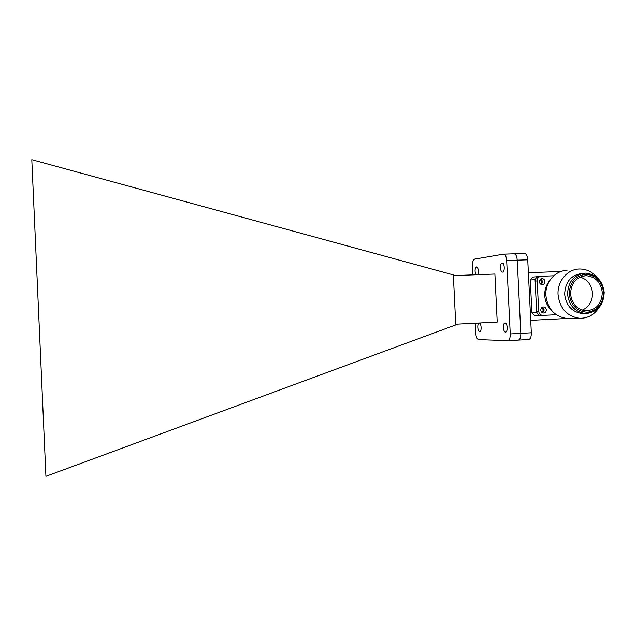 <?xml version="1.0" encoding="UTF-8"?>
<svg xmlns="http://www.w3.org/2000/svg" width="636" height="636" viewBox="0 0 636 636"><rect width="100%" height="100%" fill="white"/><g stroke="black" fill="none" stroke-linecap="round" stroke-linejoin="round"><path stroke-width="0.95" d="M475.911 274.76C474.607 271.198 474.806 268.583 476.507 266.913L476.515 266.913C478.431 268.209 478.844 270.801 477.763 274.688M479.647 331.587C477.549 331.754 477.032 323.223 479.131 323.088L479.234 323.08C481.341 322.842 481.881 331.451 479.775 331.579L479.647 331.587M502.591 272.113C500.142 272.637 499.681 263.209 502.146 263.05L502.154 263.05C504.602 262.469 505.079 271.985 502.599 272.113L502.591 272.113M505.509 332.04C503.124 332.215 502.551 323.144 504.936 322.977L505.071 322.961C507.456 322.714 508.053 331.865 505.66 332.032L505.509 332.04M455.71 324.217L497.225 322.07L494.888 274.036L453.365 275.627M453.333 274.919L455.75 324.916L45.919 476.34L31.8 159.66L453.333 274.919M472.906 274.879L472.469 265.848C472.429 262.008 473.152 259.758 474.655 259.114L503.45 254.161C505.215 254.313 506.288 256.443 506.669 260.537L510.247 333.932C510.295 337.827 509.508 340.077 507.894 340.689L478.558 339.592C477.008 339.147 476.07 337.008 475.736 333.177L475.251 323.207M513.912 253.82L513.96 253.812C515.764 253.963 516.853 256.085 517.235 260.172L520.82 333.351C520.852 337.231 520.049 339.481 518.404 340.093L518.109 340.109M541.8 312.324L543.565 309.971L541.641 307.792M540.552 284.046L542.174 281.732L540.123 279.538M568.274 318.405L530.71 320.345M561.079 271.485L528.381 272.749M540.059 276.469L532.769 277.089L530.297 280.031L531.911 312.92L534.653 315.623L541.347 315.432M514.222 253.804L524.398 253.47C526.242 253.621 527.363 255.728 527.745 259.806L531.322 332.771C531.362 336.643 530.535 338.885 528.85 339.497L528.572 339.513M503.712 254.154L513.96 253.812C515.764 253.963 516.853 256.085 517.235 260.172L520.82 333.351C520.852 337.231 520.049 339.481 518.404 340.093L518.133 340.109M537.555 276.565L536.911 277.248M535.631 278.775L535.067 279.538L536.697 312.785L537.341 313.5M538.764 314.9L539.471 315.528M535.067 279.538L530.297 280.031M536.697 312.785L531.911 312.92M570.54 293.975C571.812 303.849 576.9 309.462 585.812 310.813C596.202 310.082 601.696 304 602.3 292.552C600.917 282.241 595.511 276.628 586.098 275.698C576.24 276.899 571.056 282.996 570.54 293.975M582.242 310.153C589.079 307.013 592.506 301.353 592.529 293.172C591.639 284.777 587.489 279.403 580.088 277.05M582.337 273.448C571.128 274.863 565.229 281.82 564.649 294.309C566.088 305.542 571.875 311.942 582.012 313.524L584.834 313.461M598.953 307.625C594.135 314.987 587.561 318.533 579.229 318.254C566.851 316.243 559.791 308.373 558.05 294.651C557.128 281.255 567.566 268.956 579.635 269.012C586.511 269.036 592.291 271.842 596.981 277.423M566.986 270.459C555.188 270.411 544.988 282.4 545.887 295.438C547.58 308.802 554.481 316.466 566.581 318.429L569.936 318.382M549.56 280.818C546.157 285 544.551 289.921 544.742 295.581C545.139 301.496 547.381 306.401 551.476 310.312M541.371 284.499L542.834 281.7L540.838 278.942M539.392 281.732C539.63 283.497 540.56 284.467 542.19 284.634C543.915 284.443 544.821 283.394 544.917 281.502C544.67 279.721 543.732 278.759 542.087 278.6C540.377 278.807 539.479 279.848 539.392 281.732M542.595 312.825L544.225 309.931L542.397 307.244M540.783 310.137C540.998 311.823 541.88 312.777 543.414 313.015C545.235 312.896 546.197 311.847 546.308 309.867C546.093 308.166 545.203 307.204 543.645 306.981C541.848 307.116 540.894 308.174 540.783 310.137M553.749 275.786L541.077 276.286C538.605 276.652 537.309 278.202 537.189 280.921L538.676 311.139C538.994 313.62 540.282 315.043 542.556 315.4L556.238 314.74M540.568 276.342L539.01 276.509C536.553 276.875 535.266 278.417 535.146 281.128L536.625 311.203C536.935 313.675 538.223 315.09 540.489 315.448L542.77 315.416M510.247 333.932L531.322 332.771M506.669 260.537L527.745 259.806M567.558 294.126C568.139 281.549 574.07 274.553 585.343 273.138C596.337 274.172 602.626 280.619 604.2 292.473C603.524 305.614 597.125 312.61 585.017 313.453C574.817 311.863 568.997 305.423 567.558 294.126M603.596 292.496C601.958 281.152 595.948 275.078 585.549 274.267C575.222 275.889 569.784 282.479 569.228 294.039C570.921 305.503 576.987 311.576 587.433 312.26C597.705 310.527 603.087 303.936 603.596 292.496M537.189 280.921L535.146 281.128M538.676 311.139L536.625 311.203M588.213 313.341L582.012 313.524M507.894 340.689L528.85 339.497M542.556 315.4L540.489 315.448M543.645 306.981L543.2 306.997M542.087 278.6L541.618 278.648M579.229 318.254L566.581 318.429M583.458 275.96L586.098 275.698"/></g></svg>

